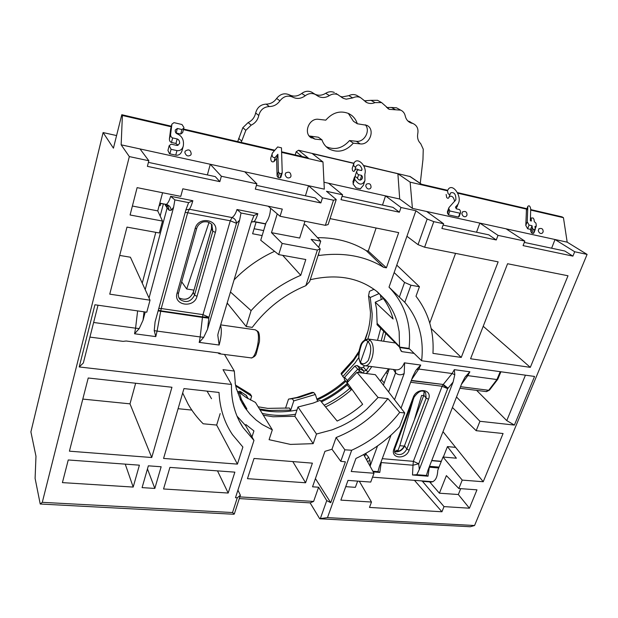 <?xml version="1.0" encoding="UTF-8"?>
<svg xmlns="http://www.w3.org/2000/svg" width="618" height="618" viewBox="0 0 618 618"><rect width="100%" height="100%" fill="white"/><g stroke="black" fill="none" stroke-linecap="round" stroke-linejoin="round"><path stroke-width="0.93" d="M254.508 329.711L255.288 329.819M220.665 324.875L255.296 329.827L257.196 331.14C261.02 336.872 255.304 360.224 250.692 357.83L219.83 353.851M203.693 337.335L200.186 336.941L199.29 342.38L203.693 337.335L207.548 329.209L239.606 220.162L241.02 212.994L253.944 215.551L251.209 222.41L218.208 333.117L217.791 335.134L219.135 345.029C221.321 336.88 221.862 330.576 220.742 326.111L220.325 326.018M217.961 352.87L219.181 353.766L220.309 353.403L219.39 353.056L126.18 341.005L123.059 341.36L89.919 337.104M144.033 311.82L143.044 320.186L139.212 328.583L134.554 333.774L155.782 336.601L157.072 331.094L200.186 336.941L202.511 316.895L208.93 317.266L236.478 223.322L230.275 220.788L185.23 212.306M139.212 328.583L135.581 328.173L134.554 333.782M91.031 332.7L93.557 322.758M155.782 336.601L154.222 330.622L157.072 331.094L160.78 310.823L202.511 316.895L202.974 314.639L208.93 317.266L208.838 318.162L202.472 317.405L158.123 310.869M257.196 331.148L258.123 331.619M154.222 330.622L155.095 321.87L185.941 209.726L188.629 202.619L174.879 199.9L173.596 207.324L171.209 210.29C170.916 207.316 169.317 205.361 166.397 204.434L159.761 203.337M143.044 320.186L145.261 311.997M149.046 298.023L173.596 207.324M171.209 210.29L169.224 210.305L167.123 208.011L145.207 289.618M188.621 202.619L192.847 200.726L170.661 196.308C169.571 200.201 168.15 202.913 166.397 204.434L159.807 203.144M174.879 199.9L170.661 196.308M253.936 215.551L257.83 213.681L236.988 209.525C235.744 213.573 234.091 216.254 232.005 217.559L232.013 217.559C234.74 218.44 236.231 220.363 236.478 223.322L239.606 220.162M241.02 212.994L236.988 209.525M142.24 283.129L155.806 232.329M160.162 216.03L163.361 204.04M185.902 209.881L189.347 209.239C190.506 207.718 191.673 204.882 192.847 200.726M254.006 221.646L254.168 221.561C255.466 220.031 256.686 217.405 257.83 213.681M158.78 308.467L161.236 308.529L187.718 212.561L189.347 209.239L232.013 217.559L230.275 220.788L202.974 314.639L161.236 308.529L160.78 310.823L158.285 310.282M251.348 221.962L254.168 221.561L265.717 223.816M164.991 204.357L167.115 208.011L166.968 204.898M167.076 207.949L166.922 204.875M169.224 210.305L167.872 205.485L165.933 204.543M335.875 93.38L343.307 98.339L346.211 99.174L352.708 97.914L348.853 95.651L342.403 96.895L340.618 96.493M326.134 146.659C334.74 150.413 342.542 148.382 349.525 140.556L353.311 143.16C346.003 151.263 337.953 153.21 329.162 149L326.613 147.115M309.209 135.96L318.386 137.235L321.955 139.846C323.129 143.314 325.114 146.095 327.911 148.173L329.162 149M313.179 93.109L311.588 92.105C308.22 90.645 304.937 91.093 301.731 93.457C297.76 96.377 293.689 96.871 289.51 94.933L292.924 97.242C297.134 99.197 301.244 98.695 305.246 95.744L301.731 93.457M314.948 94.214C318.525 95.805 322.102 95.512 325.686 93.31C328.591 91.534 331.487 91.248 334.369 92.476M357.861 96.06L356.439 95.242C353.975 94.214 351.449 94.345 348.853 95.651M364.241 100.811L371.001 100.348L375.01 102.627L381.592 102.573L377.536 100.301L371.001 100.348M378.865 101.043L377.536 100.301M386.574 107.501L391.426 107.47L395.559 109.788L400.719 110.143L396.555 107.826L391.426 107.47M397.791 108.521L396.555 107.826M407.795 120.904L413.542 123.801L407.926 120.935M410.468 122.055L409.317 121.398M292.924 97.242L292.592 97.072C287.733 95.064 283.515 96.315 279.939 100.827C277.235 104.581 273.704 106.481 269.355 106.535C263.832 106.891 260.309 109.873 258.78 115.473C257.783 119.946 255.249 123.175 251.194 125.145L248.127 122.573L242.843 127.687L237.691 141.599M193.897 290.12L193.04 293.032M248.127 122.573C252.159 120.626 254.662 117.428 255.651 112.994C257.158 107.432 260.657 104.473 266.126 104.125C270.445 104.079 273.944 102.194 276.625 98.471C280.163 94.006 284.35 92.762 289.178 94.763L292.592 97.072M292.747 97.15L289.178 94.763M346.899 382.619L344.326 379.413L344.635 377.266L354.832 366.111L357.096 365.485L361.113 367.857L363.407 367.185L364.489 365.663M377.498 340.363L380.727 328.343M381.275 299.521L380.356 294.917M246.435 395.52L239.977 391.24L237.428 391.742M260 409.819C271.959 412.445 284.28 412.523 296.964 410.035M321.43 401.901C330.761 397.451 339.344 391.797 347.169 384.937L347.841 383.608M344.326 379.413L346.883 382.596M349.525 140.556L356.316 141.283C364.265 142.549 370.8 130.591 365.3 124.759M356.316 141.283L360.147 143.878C369.765 145.415 375.636 129.177 366.783 125.315L357.304 123.762L353.465 121.306L348.305 113.364M311.588 92.105L318.564 96.501C322.163 98.1 325.763 97.798 329.379 95.581L325.686 93.31M315.172 94.376C311.789 92.901 308.482 93.364 305.246 95.744M251.194 125.145L245.848 130.298L241.205 142.418M380.232 381.059L388.498 368.822M413.542 123.801C417.088 125.709 418.51 128.938 417.799 133.496C417.05 137.69 418.007 141.051 420.665 143.585L423.245 149.17L422.967 159.459L420.263 183.376M400.719 110.143C403.106 111.248 404.612 113.179 405.238 115.945C405.98 119.189 407.718 121.468 410.46 122.773L412.144 123.337M381.592 102.573L389.263 109.332L395.559 109.788M352.708 97.914C355.327 96.601 357.868 96.462 360.356 97.497L366.938 102.642C369.518 103.747 372.206 103.747 375.01 102.627M338.131 94.724C335.226 93.496 332.306 93.781 329.379 95.581M360.147 143.878L353.311 143.16M321.955 139.846L314.886 139.096L310.12 136.957M357.304 123.762C356.215 120.271 354.292 117.443 351.542 115.288L348.869 113.627C340.34 110.213 332.646 112.391 325.779 120.147L318.672 119.328C308.946 117.706 302.92 133.527 311.495 137.976M363.824 365.539L363.932 365.57C371.696 368.289 377.026 346.072 369.981 340.217L368.351 339.019L364.234 340.974M394.925 342.913L395.404 342.951M404.35 362.836L404.35 362.836C402.218 368.011 399.336 370.329 395.713 369.78M400.31 349.688L402.024 351.65L414.075 353.365M402.024 351.65L401.167 351.14L399.406 346.937M500.217 371.673L496.934 379.545L488.714 390.298L486.072 391.58L459.916 388.259M401.036 408.135L412.677 376.787L415.466 371.086L416.547 369.587L418.772 369.039L420.742 365.068L404.635 362.874L404.18 373.519C401.113 375.381 398.239 375.172 395.551 372.893L388.598 391.951M427.98 470.198L461.893 383.183L464.983 377.219L469.865 371.789L454.315 369.664L452.121 373.519L418.772 369.039L411.704 379.413M465.763 376.177L467.826 375.628L469.865 371.781M399.622 347.525L409.579 348.961M454.315 369.664L454.794 374.709L453.11 382.04L448.096 388.181L443.245 384.481L411.225 380.688M369.981 340.217L367.857 341.715C371.534 344.713 371.665 350.97 368.258 360.487C365.122 364.126 362.573 364.751 360.603 362.364L360.742 363.716M367.725 341.576L360.472 362.218C358.023 359.336 358.455 353.226 361.769 343.902C364.396 340.155 366.389 339.375 367.725 341.576M453.11 382.04L419.313 469.495L416.802 474.701L426.428 475.458L427.98 470.205M416.802 474.701L412.5 474.987L428.027 476.2L429.41 466.536M426.428 475.458L428.027 476.2M366.296 453.087L365.926 454.106L368.544 457.104L369.989 460.549L370.336 465.501L377.536 445.933M394.547 399.699L404.18 373.519M370.336 465.501L370.074 466.165M372.886 471.248L377.961 471.642M373.257 471.905L379.784 472.422L377.969 471.642L379.452 466.242L391.001 435.157M416.547 369.587L420.742 365.076M389.27 368.923L383.392 385.168M395.481 372.824L393.45 369.479M382.264 458.672L413.365 461.337L418.726 463.778L412.994 465.223L412.5 474.987M379.784 472.422L381.236 462.565L380.842 462.496M441.105 461.298L431.773 460.464M448.096 388.181L447.679 388.652L442.125 386.258L413.365 461.337L412.994 465.223L381.236 462.573L381.159 461.638M395.559 372.886L395.358 369.726M369.989 460.549L367.44 461.414M368.544 457.104L366.513 459.738M365.501 453.542L365.918 454.106L364.543 456.184M365.856 454.021L364.466 456.045M429.162 467.169L438.703 467.988M454.794 374.709L452.121 373.519L443.245 384.481L411.333 380.402M419.313 469.495L418.726 463.778L447.679 388.652L443.006 384.751L442.125 386.258L410.646 382.264M317.382 250.035L320.217 248.938L309.641 281.561L305.856 285.678L317.382 250.035L282.171 243.446L278.703 254.616L260.734 240.24L266.064 222.665C268.737 219.042 270.244 214.237 270.576 208.243M455.798 199.938L455.875 199.73C455.984 194.361 454.307 192.036 450.854 192.754L450.298 193.681C449.742 194.701 449 194.662 448.058 193.565L447.494 190.668L448.637 188.745C453.303 183.646 461.507 196.184 458.672 202.727L456.099 208.652L458.525 203.137M455.875 199.73L448.992 207.563L447.586 211.433M376.478 291.124L381.074 295.628C386.76 302.519 390.769 310.313 393.102 319.019L375.242 302.21L376.563 308.9L377.119 323.361L399.552 346.598L399.151 331.619L397.521 323.407C395.188 314.639 391.171 306.798 385.462 299.877L377.482 291.935C359.413 277.636 336.995 273.573 310.236 279.73M399.552 346.598L399.522 347.061L409.039 348.436C411.673 324.257 404.999 303.832 389.016 287.161L394.145 272.584L404.566 282.434L410.962 285.215L419.437 286.721L396.771 265.122M98.015 305.207L83.345 363.013L79.212 366.953L94.925 304.767L146.767 312.214L150.027 300.186L109.749 294.16L126.976 227.107L159.32 232.971L162.519 221.059L130.089 214.994L137.119 187.64L180.757 196.377L182.82 188.807L282.279 209.093L280.07 216.261L325.362 225.331L333.488 200.217L336.231 199.537L326.497 191.294L342.588 194.794L340.997 199.676L399.367 212.206L400.997 207.494L415.914 210.738L394.145 272.584M330.043 218.61L398.687 232.623L386.404 267.826L368.266 251.055L366.265 250.676C352.206 241.962 335.945 237.621 317.482 237.652M318.177 255.234L319.321 255.443C343.886 252.175 365.308 256.13 383.577 267.3L386.404 267.826M320.217 248.938L311.132 239.313L320.734 241.151L318.726 247.354M237.011 416.123L245.593 425.555L245.91 424.566L253.913 430.916L251.989 436.911M340.765 461.322L345.392 461.839L330.754 502.689L326.744 500.611L318.61 487.223L313.612 501.43L239.846 496.903M318.61 487.223L312.546 486.806L324.944 451.341L331.974 449.24L336.099 437.536C356.872 429.301 374.145 416.323 387.919 398.625L399.722 412.415L404.744 412.971L399.661 426.598C387.1 440.047 372.53 450.661 355.945 458.44L351.225 471.48L373.998 473.249L370.73 482.071L347.996 480.41L340.866 500.124L371.488 502.048L359.313 481.244M404.744 412.971L375.342 374.686L356.957 372.322L347.169 382.65L362.65 404.28C354.917 411.125 346.42 416.717 337.158 421.051L320.139 400.333L313.094 403.114L297.976 407.007L316.493 434.029L332.229 429.819L340.958 426.219C350.298 421.831 358.865 416.192 366.667 409.286L378.077 397.474L387.919 398.625M316.493 434.029L313.179 443.654L290.46 444.412L269.085 439.684L272.322 429.827L262.217 424.52L256.076 420.008L250.02 414.184L244.929 407.702L240.178 399.352M236.74 389.44L240.356 399.259M235.087 382.982L236.547 389.51M235.288 382.928L234.299 371.039L224.473 354.446M79.212 366.953L231.472 384.458L223.013 369.664L234.299 371.039M254.029 458.463L312.399 463.152L305.601 482.766L247.463 478.672L254.029 458.463M103.098 132.576L30.9 431.889L35.975 456.238L35.102 478.394L40.224 504.018L42.294 502.334L129.324 156.586L121.151 144.821L122.387 115.481L121.8 114.716L113.426 148.166L103.098 132.576L116.578 135.566M288.521 399.128L299.112 397.444L313.728 392.515L311.966 392.399L296.81 397.49L288.521 399.128L285.531 408.189L289.324 407.996L290.738 410.105L269.069 410.506L259.452 408.931M345.176 380.479C336.632 388.104 327.2 394.315 316.879 399.112M359.212 350.931L353.604 359.406L341.09 373.388L342.812 376.563L355.049 362.951L358.819 357.459M367.826 331.526L364.836 339.761M367.818 338.927C370.684 330.63 372.144 322.287 372.19 313.898L370.228 297.497L368.529 295.898L369.464 291.302L374.029 289.286M353.882 163.422L312.414 153.689L322.982 161.962L324.311 189.154L308.513 185.709L322.48 197.86L320.85 202.951L255.311 189.123L256.879 183.84L221.368 176.254L219.838 181.638L147.385 166.35L148.83 160.75L129.324 156.586M333.488 200.217L322.48 197.86M342.588 194.794L328.552 183.245L323.971 182.225M415.914 210.738L427.177 219.027L433.79 221.646L443.608 223.747L426.636 211.487L412.422 208.39L399.691 199.011L385.532 195.875L400.997 207.494M305.431 195.798L308.513 185.709L121.151 144.821M140.016 148.93L148.83 160.75M207.378 174.925L210.282 164.272L221.368 176.254M244.743 171.789L256.879 183.84M443.114 225.114L488.799 234.84L496.269 239.962L498.023 235.373L524.837 241.105L506.119 228.838L479.854 223.106L476.54 232.229M498.023 235.373L479.854 223.106L426.636 211.487M524.327 242.403L564.821 251.024L572.909 256.13L574.701 251.758L587.1 254.407L567.185 242.163L555.018 239.514L551.627 248.22M574.701 251.758L555.018 239.514L506.119 228.838M410.962 285.215L404.813 302.333L389.016 287.161M399.413 296.887L404.566 282.434M406.922 236.277L418.038 244.643L427.177 219.027M313.612 501.43L310.112 502.874L239.305 498.595M331.974 449.24L340.765 461.314L344.867 449.819L351.688 450.236L327.478 517.629L474.562 525.516L470.283 526.745L319.738 518.788L310.112 502.874M319.738 518.788L320.348 518.564L326.721 500.68M336.099 437.536L344.867 449.819M414.462 480.356L441.947 511.774L369.479 507.424L371.488 502.048M351.688 450.236C370.808 441.569 386.822 428.969 399.722 412.415M474.562 525.516L587.1 254.407M572.909 256.13L523.067 245.616L524.837 241.105M496.269 239.962L441.885 228.482L443.608 223.747M433.79 221.646L424.605 247.215L498.147 261.862L461.26 357.428L432.94 353.357C434.215 331.673 428.568 312.631 415.991 296.238L419.437 286.721M409.039 348.436L421.623 360.75C424.164 338.185 418.556 318.71 404.813 302.333M421.623 360.75L534.555 376.447L514.392 425.084L479.947 421.283L456.517 396.972M441.947 511.774L444.018 506.605L469.425 508.205L476.965 489.835L458.834 488.514L462.233 480.109L483.23 481.739L503.075 433.519L476.169 430.692L479.947 421.283M568.012 275.775L530.314 367.355L470.568 358.764L507.571 263.739L568.012 275.775M567.185 242.163L563.446 217.69L562.009 216.856L530.7 209.587M418.038 244.643L424.605 247.215M327.478 517.629L320.348 518.564M336.231 199.537L328.119 224.566L325.362 225.331M237.915 490.151L240.387 495.25L234.307 514.006L233.774 514.246L40.224 504.018M42.294 502.334L232.522 512.538L237.281 497.814L235.481 497.706L253.959 440.418L245.593 425.555M231.472 384.458C231.117 400.781 234.964 415.149 243.029 427.548L253.959 440.418M234.863 472.144L169.919 467.401L163.554 488.977L228.189 493.04L234.863 472.144M69.417 451.179L151.742 457.521L171.943 387.254L88.219 378L69.417 451.179M163.577 458.432L237.428 464.118L242.882 447.03L232.538 434.732C224.349 422.542 219.838 408.452 219.019 392.453L183.963 388.575L163.577 458.432M139.398 465.169L133.187 487.069L62.418 482.619L68.243 459.97L139.398 465.169M142.086 487.625L148.351 465.825L161.151 466.76L154.824 488.429L142.086 487.625M230.46 292.005L251.093 310.622L246.211 326.513L252.268 327.385C266.366 308.529 284.226 294.624 305.856 285.678M251.093 310.622C265.199 295.149 281.746 283.376 300.75 275.304L305.802 259.521L278.703 254.616M240.387 495.25L237.281 497.814M232.522 512.538L234.307 514.006M295.203 154.948L296.176 151.742L298.579 150.244L353.967 163.245M148.413 162.372L215.28 176.609L219.838 181.638M256.424 185.369L315.11 197.86L320.85 202.951M342.086 196.323L393.009 207.354L399.367 212.206M328.552 183.245L385.539 195.875L382.496 205.076M169.479 153.758L175.751 155.133L176.957 150.607C180.178 150.985 182.295 149.432 183.307 145.941C184.133 140.101 182.125 136.076 177.266 133.874C175.721 133.218 175.064 131.92 175.296 129.989L177.366 128.482L181.916 129.541L183.832 128.158L183.917 127.486L181.993 124.519L173.982 122.642L171.912 124.141L170.607 134.376C170.553 136.199 171.24 137.389 172.654 137.93L177.157 138.95C178.687 139.498 179.514 140.773 179.637 142.781L179.529 143.654L177.049 145.469L171.178 144.164L169.208 145.616L171.078 149.309L176.957 150.607M169.487 153.704L167.949 150.491L168.142 149.765M171.912 124.141L170.661 129.015L169.409 138.911C169.363 140.734 170.043 141.916 171.456 142.457L175.952 143.469L178.054 145.431M170.722 128.668L170.854 128.266M171.217 126.79L122.387 115.481M322.982 161.962L281.615 152.376M280.935 176.856L280.008 177.961L278.085 177.544L277.08 176.006L276.594 158.54L273.975 161.607C271.881 162.441 270.808 161.275 270.746 158.108L272.438 153.017L277.66 146.945L281.476 147.841L282.225 172.584L281.306 173.689L279.375 173.264L278.37 171.734L277.876 154.268L276.594 158.54M274.423 150.707L183.438 129.626M182.719 131.974L182.634 132.646L180.719 134.036L181.916 129.541M175.945 132.963L180.719 134.036M183.229 146.219L182.101 150.444C181.144 153.673 179.266 155.272 176.47 155.234L175.767 155.087M285.555 173.14C288.954 171.263 290.769 172.267 291.016 176.169L290.375 177.327C287.926 178.672 286.173 177.76 285.114 174.593L285.794 172.893M190.761 155.025C188.026 156.802 186.041 155.929 184.821 152.407L185.161 151.201C188.675 148.838 190.692 149.78 191.217 154.036L190.761 155.025M121.8 114.716L171.364 126.211M183.592 129.054L274.84 150.22M281.599 151.789L308.212 157.969L298.579 150.244M412.422 208.39L410.136 182.163L397.899 173.751L399.691 199.011M447.447 190.808L410.136 182.163M526.745 209.185L457.652 193.171M563.446 217.69L530.684 210.097M450.298 193.681L448.9 197.536C448.351 198.563 447.602 198.525 446.667 197.428L446.142 194.423M448.9 197.536L449.456 196.609C451.905 195.427 453.643 197.034 454.686 201.429M459.166 216.006L458.494 217.049L448.421 214.848L447.37 212.329M457.675 204.604L457.274 206.566M533.875 232.414L533.295 233.434L531.82 233.11L530.916 231.765L530.592 229.394L527.633 228.745L525.794 225.446L526.443 209.942M543.098 232.059L542.079 233.334C540.333 233.921 539.058 233.009 538.247 230.591L539.004 228.691M466.976 215.203L466.057 216.462C464.11 217.235 462.704 216.308 461.839 213.689L462.619 211.804M410.236 176.593L363.608 165.508M397.899 173.751L363.716 165.724M409.672 176.323L421.337 184.218L447.633 190.313M457.351 192.569L526.922 208.714M364.829 180.889L363.384 185.253L360.394 188.853L356.084 187.895L353.102 184.04L354.678 179.251C358.78 185.23 362.21 185.663 364.952 180.526L364.844 174.098C367.563 166.165 356.671 155.52 353.674 163.878L353.929 166.033C354.74 167.154 355.45 167.254 356.038 166.319C358.301 163.693 360.302 164.674 362.032 169.262L361.283 170.506L358.309 169.819L356.849 170.838C356.594 172.708 357.181 173.998 358.625 174.709L361.607 175.388L362.542 177.034L362.287 178.355M353.318 181.244L353.102 184.04M360.333 180.116L361.607 175.388M358.734 179.707L360.085 180.008M355.396 175.265L355.242 176.362M358.564 169.873C356.856 168.614 355.535 168.899 354.593 170.738L356.038 166.319M353.612 164.071L352.206 168.382L352.484 170.452C353.287 171.603 353.99 171.696 354.593 170.738M366.312 184.226L365.732 185.948C366.721 188.768 368.266 189.626 370.367 188.513L371.032 187.424C371.032 183.986 369.456 182.928 366.312 184.226M289.324 407.996L267.725 408.374L258.139 406.798M320.75 401.074C330.491 396.439 339.398 390.491 347.486 383.237M345.841 381.291C337.204 389.031 327.648 395.257 317.165 399.97M263.307 415.196L273.009 416.756L294.871 416.293L313.179 443.654M325.555 406.93C335.141 402.303 343.932 396.424 351.928 389.294M455.559 253.38L429.757 323.036M431.14 328.513L461.26 357.428M384.226 382.866L381.545 380.031L382.063 378.595M387.471 373.905L386.227 372.492M357.644 481.121L355.373 487.339L345.732 486.667M356.957 372.322L378.077 397.474M387.038 371.202L388.382 371.379M394.871 451.642L396.926 450.213L397.868 450.839L399.8 445.694L413.272 399.429M476.632 390.383L506.76 420.611L525.431 375.18M399.522 347.061L377.034 324.666L377.119 323.361M414.663 418.811L421.6 395.427L423.415 395.644M444.018 506.605L422.496 481.36L429.649 481.901L439.398 493.203L446.381 475.613L458.834 488.514M469.425 508.205L458.332 494.524L439.398 493.203M442.998 431.673L483.23 481.739M458.332 494.524L460.711 488.653M262.148 235.566L252.607 233.758L256.091 222.132M234.075 279.892C245.848 267.756 259.359 258.231 274.585 251.317M282.681 255.334L300.75 275.304M280.07 216.261L268.173 206.211M376.115 228.011L368.266 251.055M303.925 224.643L305.748 225.006L320.734 241.151M319.321 255.443L318.424 254.477M383.577 267.3L366.265 250.676M282.171 243.446L271.487 232.654L299.684 238.046L304.991 221.252M181.7 281.816L186.69 288.985L193.921 290.12M209.023 222.41L186.69 288.985M227.185 303.005L246.211 326.513M182.681 392.971L187.996 403.933C192.206 411.294 197.266 417.907 203.183 423.778L216.655 425.06L220.186 413.573M207.03 391.124L211.511 398.703M178.092 408.699L191.819 410.082M217.497 470.877L228.189 493.04M216.655 425.06L237.428 464.118M530.314 367.355L483.214 326.281M82.797 399.089L129.989 403.848L151.742 457.521M135.643 383.237L129.989 403.848M133.187 487.069L125.245 464.133M154.824 488.429L147.463 468.915M506.76 420.611L514.392 425.084M476.169 430.692L452.415 407.501M119.699 255.427L130.413 257.227L150.027 300.186M368.529 295.898L370.46 312.121C370.414 321.329 368.668 330.46 365.238 339.514M358.965 352.592L353.411 361.02L341.329 374.485M363.647 454.562L373.998 473.249M422.496 481.36L421.584 480.897M455.613 447.37L447.447 446.598L456.385 458.201L443.013 457.011L437.768 470.344C437.397 478.054 434.925 481.97 430.352 482.094L429.649 481.901M462.233 480.109L443.013 457.011M443.345 457.034L447.447 446.598M271.487 232.654L277.235 213.867M162.58 192.739L157.752 210.885L132.391 206.033M160.734 203.531L160.178 205.632L159.205 205.439M157.752 210.885L162.519 221.059M459.112 216.624L460.526 212.785L460.441 210.939L459.514 209.541L456.3 208.822L455.528 207.045L457.505 204.805M460.526 212.785L459.908 213.202L449.827 210.977L448.776 208.459M532.036 225.724L529.07 225.06L527.231 221.762L527.834 206.373C529.155 205.153 530.12 206.01 530.723 208.938L530.352 220.773L531.38 221.005L531.101 217.999L533.102 217.984L533.998 219.328L534.331 221.669L535.96 223.175L536.293 225.531L535.721 226.543L534.987 226.381L535.273 229.417L533.264 229.44L532.361 228.088L532.036 225.724L530.592 229.402M277.876 154.268L275.257 157.327C273.156 158.154 272.082 156.987 272.028 153.828M362.341 178.169C360.866 180.935 359.027 180.711 356.841 177.49L354.863 176.532L354.678 179.251M399.8 445.694L404.319 446.111M397.868 450.839L399.282 450.962M263.647 230.638L265.547 223.971M254.106 228.745L263.554 230.56M297.976 407.007L294.871 416.293M375.242 302.21L383.392 298.587M238.038 393.573L239.321 392.368L245.701 397.189L255.45 402.434L272.322 429.827M244.929 407.702L241.808 402.434L246.876 408.884L241.368 399.375L239.321 392.368M240.479 399.993L241.368 399.375M342.812 376.563L344.141 377.992M289.757 398.927L292.36 398.819L293.789 400.897L315.358 394.5L317.637 401.399M293.789 400.897L290.738 410.105M235.659 385.91L251.642 396.246L250.444 400.016M370.228 297.497L379.012 293.604M313.728 392.515L315.358 394.5M251.642 396.246L250.344 394.137L235.473 385.045M305.601 482.766L292.785 461.576M330.754 502.689L315.412 478.595M220.765 326.111L220.441 325.624M218.795 344.983L199.135 342.372M93.627 322.48L135.581 328.173L137.629 310.9M219.351 353.048L219.884 353.844M208.838 318.162L207.548 329.209M215.381 232.383C219.606 219.66 198.316 215.528 195.126 228.606L177.034 293.241C173.156 305.547 194.037 308.621 197.018 296.331L215.381 232.383L212.816 231.24L211.812 224.713M165.462 205.647L165.632 204.488M211.557 228.575L211.541 224.357L211.48 228.853L193.341 292.399L194.531 295.141L212.816 231.24L211.449 228.706L193.341 292.399C190.143 298.919 185.354 300.75 178.973 297.891M179.32 298.502L180.363 299.722C186.412 303.175 191.14 301.646 194.531 295.141L197.018 296.331M193.442 292.059L193.318 292.221C191.016 296.516 188.057 301.738 178.965 297.876M195.126 228.606L196.663 228.467C197.49 225.817 199.212 223.84 201.823 222.534C202.789 221.831 204.666 221.615 207.439 221.885C210.452 223.183 212.02 224.295 212.136 225.215L212.121 225.184M177.034 293.241L178.571 292.963L196.655 228.49M363.229 373.125L359.483 370.924L358.239 372.484M385.732 333.326L383.67 341.26M371.797 366.605L368.135 371.928L366.003 373.481M242.843 127.687L245.848 130.298M238.656 138.332L241.615 141.028M245.925 395.002L248.065 398.533L246.358 395.396M244.906 396.656L248.15 398.718M239.977 391.24L241.932 394.5M344.635 377.266L347.308 380.564L357.567 369.348L359.846 368.714L359.483 370.924L354.832 366.111M363.407 367.185L366.18 370.414L369.077 366.25M381.213 340.904L383.67 331.271M357.096 365.485L359.846 368.714L363.878 371.094L363.616 373.179M361.113 367.857L363.878 371.094L366.18 370.414L368.135 371.928M324.172 405.238C333.473 400.773 342.032 395.118 349.842 388.266L347.169 384.937M295.566 414.23C284.102 416.038 272.978 415.76 262.194 413.388M238.44 393.195L237.521 391.642M311.372 136.485L314.886 139.096M348.258 381.638L347.308 380.564L346.992 382.727L347.409 382.99M351.248 389.896L349.842 388.266L350.468 387.262M258.78 115.473L255.651 112.994M269.355 106.535L266.126 104.125M279.939 100.827L276.625 98.471M497.737 379.313L489.58 389.981L488.714 390.298L460.526 386.69M500.92 371.766L497.799 379.236L496.934 379.545L467.826 375.628L461.437 384.35M432.863 481.746L372.538 477.181L432.901 481.731M441.252 461.499L431.696 460.673M429.502 466.296L439.05 467.1M393.96 448.83C389.943 458.68 405.802 460.024 409.131 450.221L428.506 399.243C432.778 389.108 416.725 387.084 413.21 397.42L393.96 448.83L394.879 448.529C394.261 451.341 394.539 453.025 395.721 453.597L395.729 453.597C400.132 455.729 403.832 454.222 406.845 449.077L404.682 445.918C402.388 450.406 399.012 452.322 394.57 451.681M404.589 445.478L423.848 395.196L426.157 398.131L425.632 392.7C422.542 389.417 418.703 390.908 414.114 397.181L413.21 397.42M424.257 391.65L423.848 395.196L404.574 445.516C402.179 450.02 398.842 452.036 394.547 451.58M409.131 450.221L406.845 449.077L426.157 398.131L428.506 399.243M302.109 156.547L296.176 151.742M169.409 138.911L170.607 134.376M171.456 142.457L172.654 137.93M170.661 129.015L171.85 124.488M176.169 132.994L177.366 128.482M169.888 153.805L171.078 149.309M175.952 143.469L177.157 138.95M455.667 206.798L455.474 207.324M459.908 213.202L458.494 217.049M449.827 210.977L448.421 214.848M448.892 209.564L447.486 213.442M535.721 226.543L535.196 227.88M534.748 229.765L533.295 233.434M533.264 229.44L531.82 233.11M532.361 228.088L530.916 231.765M529.07 225.06L527.633 228.745M527.231 221.762L525.794 225.446M527.71 207.076L526.289 210.746M531.055 218.656L530.36 220.425M281.306 173.689L280.008 177.961M279.375 173.264L278.085 177.544M278.37 171.734L277.08 176.006M275.257 157.327L273.975 161.607M357.397 178.424L358.625 174.709M361.63 170.483L362.032 169.262M361.816 179.243L362.542 177.034M353.604 359.406L353.411 361.02M251.317 357.899C254.029 357.181 255.69 355.759 256.285 353.635L259.436 341.7C259.707 336.81 259.344 333.535 258.339 331.897M255.404 329.857L258.054 331.526M265.655 223.994L254.052 221.731M254.029 221.723L251.325 222.032M180.363 299.722L179.421 298.656M180.356 299.722C178.517 297.946 177.922 295.705 178.571 292.986M341.522 97.273L343.307 98.339M226.605 304.937L227.47 303.361M316.663 95.296L318.564 96.501M366.938 102.642L365.277 101.676M360.356 97.497L356.439 95.242M410.46 122.773L409.046 121.97M389.263 109.332L387.718 108.451M395.427 342.982L368.351 339.019C363.639 339.661 360.812 342.689 359.869 348.112C358.061 353.056 358.332 358.231 360.673 363.639L360.673 363.639M395.698 369.773L364.852 365.686M486.49 391.634L489.51 390.066M363.932 365.562L360.897 363.871M426.513 475.196L426.768 474.23M378.278 470.476L378.44 469.757M424.172 391.619L423.724 394.825M414.099 397.22L394.879 448.529M410.035 176.462L421.584 184.272M243.029 427.548L238.834 420.178M183.832 128.158L182.634 132.646M169.208 145.616L168.011 150.159M447.424 211.719L448.83 207.849M535.296 228.614L536.246 226.196M533.828 233.086L535.273 229.417M526.405 210.043L527.834 206.373M530.383 219.838L531.101 217.999M280.881 177.327L282.171 173.063M356.849 170.838L355.365 175.365M353.627 164.009L352.206 168.382M354.438 177.212L352.886 181.947M543.114 232.036C543.292 228.907 541.855 227.841 538.788 228.83M466.992 215.172C467.077 211.835 465.539 210.769 462.38 211.974M431.202 482.156L430.352 482.094M365.871 337.181L365.207 339.529M299.112 397.444L296.802 397.49"/></g></svg>
